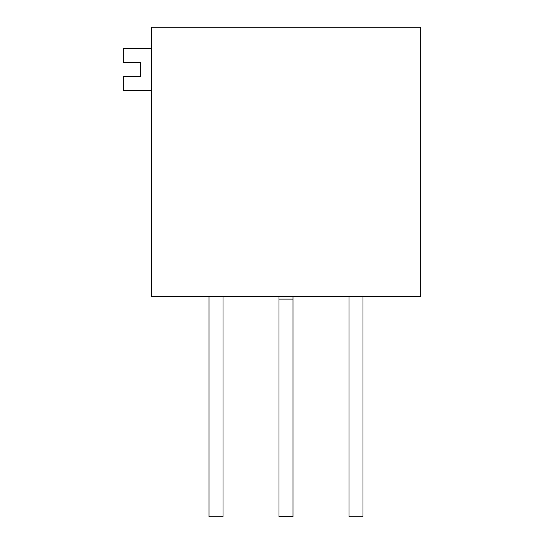 <?xml version="1.0" encoding="UTF-8"?>
<svg xmlns="http://www.w3.org/2000/svg" width="544" height="544" viewBox="0 0 544 544"><rect width="100%" height="100%" fill="white"/><g stroke="black" fill="none" stroke-linecap="round" stroke-linejoin="round"><path stroke-width="0.82" d="M292.998 299.112L278.997 299.112L278.997 516.786L292.998 516.786L292.998 296.67M151.259 296.67L420.736 296.67L420.736 27.2L151.259 27.2L151.259 296.67M348.99 296.67L348.99 516.8L362.991 516.8L362.991 296.67M209.005 296.67L209.005 516.8L223.006 516.8L223.006 296.67M151.259 90.542L123.264 90.542L123.264 76.548L140.767 76.548L140.767 62.546L123.264 62.546L123.264 48.545L151.259 48.545M278.997 299.112L278.997 296.67"/></g></svg>
